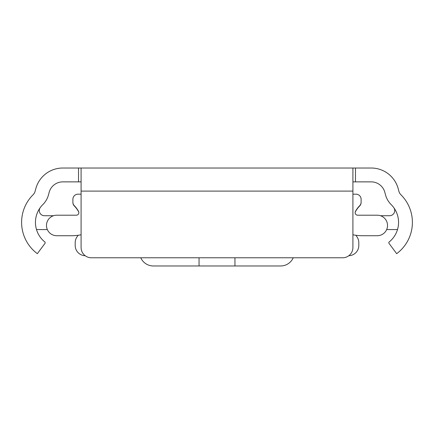 <?xml version="1.0" encoding="UTF-8"?>
<svg xmlns="http://www.w3.org/2000/svg" width="434" height="434" viewBox="0 0 434 434"><rect width="100%" height="100%" fill="white"/><g stroke="black" fill="none" stroke-linecap="round" stroke-linejoin="round"><path stroke-width="0.65" d="M81.093 181.868L62.789 181.868A14.105 14.105 0 0 0 49.167 192.322L48.489 194.855A21.543 21.543 0 0 1 42.863 204.56A25.129 25.129 0 0 0 44.81 241.955A1.025 1.025 0 0 1 44.99 243.36L37.329 253.668A38.979 38.979 0 0 1 33.103 194.736A7.693 7.693 0 0 0 35.111 191.269L35.789 188.741A27.95 27.95 0 0 1 62.789 168.023L371.211 168.023A27.95 27.95 0 0 1 398.211 188.741L398.889 191.269A7.693 7.693 0 0 0 400.897 194.736A38.979 38.979 0 0 1 396.671 253.668L389.01 243.36A1.025 1.025 0 0 1 389.189 241.955A25.129 25.129 0 0 0 391.137 204.56A21.543 21.543 0 0 1 385.511 194.855L384.833 192.322A14.105 14.105 0 0 0 371.211 181.868L352.907 181.868M279.708 168.023L283.673 168.023M150.327 168.023L154.292 168.023M242.644 168.023L191.356 168.023M352.907 191.101L352.907 247.516A10.259 10.259 0 0 1 342.648 257.774L91.352 257.774A10.259 10.259 0 0 1 81.093 247.516L81.093 191.101L352.907 191.101L352.907 168.023M81.093 168.023L81.093 191.101M47.328 229.564L38.458 229.564A15.385 15.385 0 0 1 36.456 229.434M40.281 207.566A5.127 5.127 0 0 0 44.425 215.72L53.528 215.72M380.472 215.72L389.575 215.72A5.127 5.127 0 0 0 393.719 207.566M397.544 229.434A15.385 15.385 0 0 1 395.542 229.564L386.672 229.564M81.093 194.177L78.017 194.177A5.127 5.127 0 0 0 72.885 199.304L72.885 202.157A5.127 5.127 0 0 0 74.366 205.759A25.129 25.129 0 0 1 78.559 211.418A2.566 2.566 0 0 1 76.303 215.204L56.729 215.204A10.259 10.259 0 0 0 46.476 225.463A10.259 10.259 0 0 0 56.729 235.722L71.545 235.722A48.722 48.722 0 0 0 81.093 234.772M352.907 194.177L355.983 194.177A5.127 5.127 0 0 1 361.115 199.304L361.115 202.157A5.127 5.127 0 0 1 359.634 205.759A25.129 25.129 0 0 0 355.441 211.418A2.566 2.566 0 0 0 357.697 215.204L377.271 215.204A10.259 10.259 0 0 1 387.524 225.463A10.259 10.259 0 0 1 377.271 235.722L362.455 235.722A48.722 48.722 0 0 1 352.907 234.772M85.189 255.718A10.259 10.259 0 0 1 75.196 245.465L75.196 242.698A10.259 10.259 0 0 1 77.051 236.812A25.129 25.129 0 0 0 78.044 235.282M355.956 235.282A25.129 25.129 0 0 0 356.949 236.812A10.259 10.259 0 0 1 358.804 242.698L358.804 245.465A10.259 10.259 0 0 1 348.811 255.718M78.825 212.161L78.532 211.624A25.129 25.129 0 0 0 74.366 206.02A5.127 5.127 0 0 1 72.885 202.418L72.885 201.132M361.115 201.132L361.115 202.418A5.127 5.127 0 0 1 359.634 206.02A25.129 25.129 0 0 0 355.468 211.624L355.175 212.161M234.951 257.774L234.951 265.977L199.049 265.977L199.049 257.774M140.757 257.774A13.845 13.845 0 0 0 153.403 265.977L199.049 265.977M234.951 265.977L280.597 265.977A13.845 13.845 0 0 0 293.243 257.774M355.473 168.023L355.473 181.868M78.527 168.023L78.527 181.868"/></g></svg>
